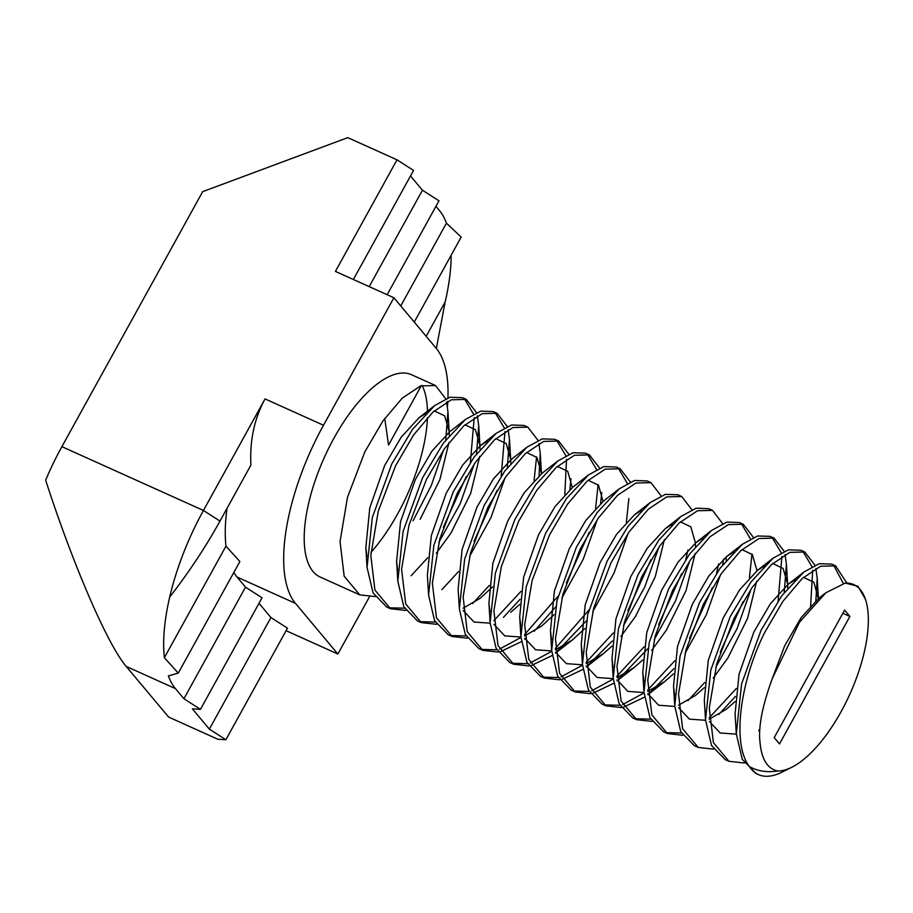 <?xml version="1.0" encoding="UTF-8"?>
<svg xmlns="http://www.w3.org/2000/svg" width="913" height="913" viewBox="0 0 913 913"><rect width="100%" height="100%" fill="white"/><g stroke="black" fill="none" stroke-linecap="round" stroke-linejoin="round"><path stroke-width="1.37" d="M835.543 565.855L831.697 564.12L819.166 563.709L803.908 572.017L781.825 595.721L761.031 630.369L741.573 683.951L736.3 733.778L742.269 759.296L755.85 773.414L758.441 774.589A110.987 45.445 -65.7 0 1 749.447 766.589C731.735 744.209 739.895 681.749 764.889 632.104L782.898 601.325L802.23 578.488L820.604 566.231L835.6 565.877L846.75 582.893M749.447 766.589C757.619 771.165 767.011 772.638 777.648 770.983A101.366 41.507 114.3 0 0 791.811 767.251L781.893 772.204A110.987 45.445 -65.7 0 1 758.441 774.589M800.975 550.265L788.421 549.831L773.14 558.14L751.057 581.843L730.263 616.492L710.805 670.096L705.521 719.9L711.524 745.487L725.173 759.593M843.35 583.475L833.592 565.147M744.357 763.017L728.939 761.294L713.384 742.577L709.298 707.929L716.751 663.683L734.109 618.227L752.107 587.493L771.405 564.668L789.756 552.388L804.764 551.977L814.978 565.215M774.007 538.111L770.161 536.376L757.642 535.965L742.372 544.274L720.289 567.977L699.495 602.626L680.025 656.242L674.741 706.023L680.744 731.587L694.348 745.693L698.171 747.416M810.539 607.693L812.684 570.26M811.988 566.665L802.824 551.281M815.845 568.411L817.203 578.237L815.777 601.929M713.578 749.139L698.251 747.462L682.639 728.779L678.53 694.12L685.971 649.851L703.341 604.36L721.35 573.592L740.683 550.756L759.045 538.499L774.053 538.134L784.199 551.349M739.427 522.533L726.885 522.099L711.604 530.407L689.52 554.111L668.727 588.759L649.257 642.387L643.973 692.157L649.988 717.755L663.637 731.849M665.554 732.614L681.497 733.036M709.207 717.812L736.369 688.47M778.127 600.948L781.916 556.382M781.22 552.799L772.056 537.403M785.066 554.533L786.435 564.371L784.221 592.537M735.433 696.425L718.839 714.457M682.81 735.273L667.403 733.55L651.848 714.822L647.762 680.174L655.214 635.939L672.573 590.494L690.593 559.715L709.926 536.855L728.3 524.61L743.308 524.279L753.43 537.483M708.693 508.678L696.14 508.21L680.836 516.53L658.752 540.234L637.959 574.882L618.489 628.509L613.216 678.291L619.208 703.855L632.812 717.96M634.775 718.736L650.718 719.17M720.22 652.213L743.159 601.484M749.436 577.781L751.958 554.031M750.452 538.932L741.288 523.537M751.194 588.805L737.122 628.532L715.781 667.312M704.653 682.547L688.06 700.591M652.042 721.396L636.646 719.695L621.091 700.99L616.983 666.364L624.435 622.107L641.805 576.617L659.814 545.86L679.124 523.023L697.498 510.755L712.505 510.39L722.662 523.617M681.691 496.501L677.845 494.766L665.326 494.355L650.056 502.664L627.973 526.367L607.179 561.016L587.721 614.609L582.448 664.424L588.417 689.943L601.987 704.06M604.007 704.87L619.95 705.293M622.575 704.585L644.03 692.944M647.659 690.068L674.821 660.727M689.452 638.335L712.391 587.618M716.579 573.204L718.668 563.903M723.655 559.041L722.674 564.805M720.425 574.939L706.354 614.666L685.012 653.446M673.885 668.681L647.876 694.667M644.418 697.19L623.796 707.027M621.274 707.529L605.89 705.829L590.323 687.135L586.203 652.498L593.655 608.241L611.025 562.75L629.023 532.005L648.344 509.169L666.718 496.9L681.714 496.512L691.894 509.739M647.146 480.934L634.581 480.466L619.288 488.797L597.205 512.49L576.411 547.149L556.953 600.731L551.68 650.547L557.66 676.122L571.287 690.228M573.238 691.004L589.182 691.426M591.795 690.719L613.262 679.067M616.88 676.202L644.053 646.861M658.672 624.481L681.612 573.752M685.811 559.338L687.9 550.037M689.657 561.073L675.586 600.777L654.244 639.557M647.842 648.664L617.108 680.801M613.65 683.312L593.028 693.161M590.506 693.663L575.167 691.974L559.566 673.303L555.435 638.666L562.876 594.397L580.257 548.873L598.255 518.139L617.576 495.28L635.973 483.023L650.958 482.646L661.115 495.862M620.155 468.757L616.309 467.034L603.79 466.611L588.52 474.92L566.437 498.624L545.643 533.272L526.185 586.865L520.901 636.681L526.869 662.199L540.45 676.328M542.47 677.126L558.402 677.549M561.027 676.841L582.494 665.2M586.112 662.336L613.285 632.994M627.893 610.649L650.843 559.874M658.889 547.195L644.818 586.888L623.476 625.656M612.349 640.937L586.329 666.935M582.882 669.434L562.26 679.295M559.726 679.797L544.342 678.085L528.775 659.38L524.678 624.732L532.119 580.485L549.489 535.007L567.498 504.238L586.831 481.402L605.205 469.145L620.189 468.78L630.347 481.996M585.587 453.179L573.044 452.734L557.74 461.054L535.669 484.757L514.875 519.406L495.405 573.022L490.121 622.803L496.124 648.39L509.751 662.484M511.702 663.26L527.634 663.683M530.259 662.975L551.726 651.323M555.344 648.47L588.851 610.101M626.352 522.304L628.874 498.555M627.368 483.445L618.204 468.049M628.121 533.329L614.05 573.022L592.708 611.79M586.306 620.92L555.561 653.069M552.114 655.568L531.48 665.417M528.958 665.919L513.631 664.242L498.019 645.559L493.899 610.911L501.34 566.631L518.721 521.14L536.718 490.384L556.028 467.547L574.403 455.279L589.399 454.902L599.579 468.118M554.784 439.301L542.254 438.879L526.972 447.187L504.889 470.891L484.095 505.528L464.637 559.155L459.353 608.937L465.345 634.489L478.937 648.595L482.772 650.33M480.923 649.394L496.866 649.816M499.491 649.109L520.946 637.457M524.576 634.592L558.083 596.223M566.357 582.893L589.307 532.131M595.584 508.427L598.106 484.677M596.6 469.579L587.424 454.183M601.77 492.564L600.583 503.542M597.342 519.463L583.27 559.167L561.929 597.947M555.526 607.065L534.208 631.237M526.002 638.267L524.804 639.191M521.334 641.702L500.712 651.54M498.19 652.053L482.817 650.353L467.228 631.636L463.131 596.988L470.583 552.73L487.953 507.263L505.962 476.506L525.283 453.658L543.657 441.401L558.665 441.047L568.81 454.252M524.039 425.435L511.497 425.002L496.204 433.31L474.121 457.025L453.327 491.662L433.858 545.301L428.585 595.071L434.588 620.657L448.226 634.752M450.155 635.516L466.098 635.95M493.807 620.714L520.969 591.373M564.816 494.561L566.517 459.296M565.832 455.713L556.656 440.317M570.99 478.686L569.815 489.676M520.033 599.327L503.44 617.371M467.41 638.176L452.061 636.475L436.471 617.804L432.363 583.179L439.804 538.91L457.173 493.397L475.182 462.651L494.492 439.804L512.866 427.535L527.862 427.158L538.042 440.386M493.271 411.569L480.74 411.124L465.436 419.444L443.353 443.147L422.559 477.796L403.09 531.412L397.817 581.193L403.808 606.757L417.401 620.863L421.235 622.586M419.387 621.65L435.33 622.073M534.048 480.683L536.57 456.945M538.898 443.57L540.256 453.396L539.035 475.81M489.265 585.461L472.672 603.493M436.642 624.309L421.292 622.609L405.703 603.927L401.583 569.301L409.035 525.032L426.405 479.53L444.414 448.762L463.747 425.915L482.132 413.657L497.129 413.304L507.274 426.519M435.524 385.537L411.489 374.707A110.987 45.445 114.3 0 0 334.09 437.909A110.987 45.445 114.3 0 0 320.269 577.073L359.688 594.842M370.986 552.308A110.987 45.445 114.3 0 0 427.432 417.606M427.489 411.877A110.987 45.445 114.3 0 0 422.057 385.412M375.106 596.577L359.756 594.877L344.167 576.194L340.047 541.557L347.488 497.288L364.869 451.787L382.867 421.041L402.188 398.194L420.562 385.925L435.558 385.548L445.727 398.776M446.594 401.971L447.952 411.786L445.738 439.963M443.49 450.109L431.313 485.522L413.053 520.798M443.284 527.383L466.223 476.654M470.412 462.24L474.212 417.675M473.516 414.091L464.352 398.707M462.469 397.68L449.938 397.258L434.668 405.566L412.585 429.27L391.791 463.918L372.321 517.523L367.049 567.327L373.052 592.914L386.69 607.019M405.874 610.443L390.479 608.72L374.912 590.026L370.815 555.389L378.267 511.143L395.637 465.653L413.623 434.93L432.945 412.083L451.319 399.803L466.315 399.415L476.495 412.642M477.362 415.826L478.72 425.663L476.518 453.841M474.258 463.975L460.198 503.679L438.845 542.448M427.718 557.717L411.124 575.761M791.811 767.251A101.366 41.507 114.3 0 0 849.9 694.074A101.366 41.507 114.3 0 0 866.266 602.089A101.366 41.507 114.3 0 0 845.255 583.053L857.946 586.237L865.57 599.487L866.266 602.089M388.618 607.784L404.55 608.206M474.052 541.249L496.992 490.521M501.191 476.107L504.98 431.552M504.284 427.969L495.12 412.573M508.13 429.703L509.488 439.53L507.274 467.718M505.037 477.841L490.954 517.568L469.613 556.348M458.497 571.595L441.903 589.627M369.366 596.988L337.878 654.028L295.492 603.402A147.986 60.6 -65.7 0 1 323.499 425.253L393.891 297.752L335.425 271.401L397.007 159.832L347.773 137.635L202.675 191.65L61.901 446.662A147.986 60.6 114.3 0 0 45.65 480.147C72.857 564.451 107.688 644.977 126.211 666.422L168.585 717.047L217.819 739.245L225.888 739.735L209.351 729.122L192.392 708.865L200.461 709.344L183.912 698.742L175.444 688.607A147.986 60.6 -65.7 0 1 168.391 675.905L178.275 673.098L164.363 657.714A147.986 60.6 -65.7 0 1 169.692 597.102A147.986 60.6 -65.7 0 1 203.451 510.47L265.032 398.901C254.373 418.451 249.66 440.511 250.904 465.094L219.987 521.083C205.916 546.579 189.151 571.926 169.692 597.102M447.438 406.616A147.986 60.6 114.3 0 0 447.804 401.343M447.952 397.885A147.986 60.6 114.3 0 0 436.266 348.389L393.891 297.752M451.17 255.206A147.986 60.6 -65.7 0 1 445.145 301.975L426.177 336.326M435.946 206.338L439.393 210.458A147.986 60.6 -65.7 0 1 446.446 223.171L461.179 237.072L414.251 322.084M410.508 175.958L422.445 190.212L438.982 200.826L387.158 294.716M397.007 159.832L413.555 170.434L353.365 279.481M337.878 654.028L286.089 630.689M178.275 673.098L239.868 561.529L225.956 546.145A147.986 60.6 -65.7 0 1 227.017 508.347M200.461 709.344L262.054 597.787L245.506 587.173L237.026 577.039A147.986 60.6 -65.7 0 1 233.808 572.497M225.888 739.735L287.481 628.167L270.933 617.553L259.007 603.299M421.304 385.663L388.55 445.076L384.738 418.394M446.446 223.171L400.75 305.946M422.445 190.212L369.217 286.625M270.933 617.553L209.351 729.122M245.506 587.173L183.912 698.742M225.956 546.145L164.363 657.714M445.145 301.975L436.346 348.481M777.648 770.983C767.217 768.678 761.316 758.817 759.936 741.402C758.292 726.68 762.389 705.772 772.238 678.679L799.457 622.244L825.866 592.765L845.255 583.053M849.9 616.423L844.605 610.089L774.213 737.601L779.508 743.924L849.9 616.423L842.859 613.251M772.238 678.679L784.701 645.765L801.146 617.599L819.029 598.083L822.111 595.869M736.3 733.778L735.079 713.989L739.039 674.262L753.933 631.899L770.378 603.733L788.261 584.217L795.36 579.687M803.474 577.336L813.894 582.3L818.47 599.225M736.323 734.166L720.186 732.979L709.367 721.498M705.521 719.9L704.311 700.111L708.271 660.396L723.164 618.021L739.61 589.866L757.493 570.351L764.592 565.809M772.706 563.469L783.126 568.434L787.634 584.092L787.759 588.109M735.056 701.595L726.246 709.321L709.253 719.159M705.544 720.3L689.418 719.113L678.599 707.632M674.581 695.01L673.543 686.245L677.492 646.518L692.385 604.155L708.842 575.989L726.714 556.474L733.824 551.943M741.938 549.603L752.358 554.556L756.866 570.226M756.683 581.204L747.553 618.375L727.866 657.976L713.247 678.097M704.288 687.717L695.466 695.444L678.473 705.281M674.775 706.422L658.638 705.235L647.819 693.743M643.813 681.166L642.775 672.379L646.724 632.652L661.617 590.277L678.062 562.123L695.946 542.607L703.056 538.065M726.132 556.941L726.212 560.377M673.52 673.851L664.698 681.577L647.705 691.415M644.007 692.556L627.87 691.369L617.051 679.865M613.045 667.312L611.995 658.501L615.955 618.786L630.849 576.411L647.294 548.257L665.178 528.741L672.276 524.199M680.39 521.859L690.81 526.812L695.318 542.482M695.352 543.075L695.444 546.499M695.147 553.461L686.017 590.643L666.319 630.232L651.699 650.353M642.752 659.985L633.93 667.711L616.926 677.549M613.239 678.679L597.091 677.492L586.272 665.988M582.277 653.446L581.227 644.635L585.187 604.908L600.081 562.545L616.526 534.379L634.409 514.864L641.508 510.333M664.379 539.594L655.249 576.765L635.551 616.366L620.931 636.475M611.972 646.107L603.162 653.834L586.157 663.671M582.471 664.812L566.322 663.625L555.503 652.122M551.498 639.568L550.459 630.757L554.419 591.042L569.313 548.667L585.758 520.513L603.63 500.997L619.288 488.797M584.845 628.543L572.394 639.967L555.389 649.805M551.703 650.946L535.566 649.759L524.735 638.267M520.73 625.702L519.691 616.891L523.64 577.164L538.533 534.801L554.978 506.635L572.862 487.131L588.52 474.92M588.086 480.249L598.506 485.202L603.048 501.465M554.077 614.677L541.614 626.09L524.621 635.927M520.924 637.069L504.798 635.893L493.979 624.401M489.95 611.778L488.923 603.025L492.872 563.298L507.765 520.935L524.21 492.769L542.094 473.254L557.74 461.054M557.318 466.383L567.738 471.336L572.28 487.588M519.668 604.497L510.846 612.224M490.155 623.202L474.018 622.015L463.199 610.535M459.273 607.453L458.143 589.147L462.104 549.432L476.997 507.057L493.442 478.903L511.326 459.387L526.972 447.187M526.539 452.506L536.958 457.47L541.5 473.721M492.541 586.933L480.078 598.357L463.085 608.195M428.585 595.071L427.375 575.281L431.335 535.554L446.229 493.191L462.674 465.025L480.558 445.51L487.656 440.979M495.77 438.639L506.19 443.592L510.698 459.262L510.824 463.279M397.646 570.226L396.607 561.415L400.556 521.688L415.461 479.314L431.906 451.159L449.778 431.644L465.436 419.444M465.002 424.762L475.422 429.726L479.93 445.396L480.055 449.413M479.747 456.363L470.617 493.545L450.931 533.146L436.311 553.255M366.878 556.348L365.839 547.538L369.788 507.822L384.681 465.447L401.127 437.293L419.01 417.777L426.12 413.235M434.234 410.896L444.654 415.849L449.162 431.518L449.276 435.535M448.979 442.497L439.849 479.679L420.163 519.28M759.97 728.585L758.829 730.662L759.799 731.827M219.987 521.083L203.451 510.47L61.901 446.662M175.444 688.607L126.211 666.422M323.499 425.253L265.032 398.901M295.492 603.402L237.026 577.039M728.939 761.294L725.093 759.559M804.775 551.988L800.929 550.254M667.392 733.55L663.546 731.815M743.228 524.245L739.382 522.51M636.623 719.684L632.777 717.949M712.46 510.378L708.614 508.644M605.855 705.806L602.009 704.071M575.087 691.94L571.241 690.205M650.923 482.635L647.077 480.9M544.319 678.062L540.473 676.339M513.54 664.196L509.694 662.461M589.376 454.891L585.53 453.156M558.608 441.025L554.762 439.29M452.003 636.452L448.157 634.718M527.84 427.147L523.994 425.412M466.292 399.415L462.446 397.68M497.071 413.281L493.225 411.546M390.456 608.72L386.61 606.985M819.029 598.083L825.866 592.765M788.261 584.217L803.908 572.017M757.493 570.351L773.14 558.14M673.543 686.245L674.661 704.585M726.714 556.474L742.372 544.274M642.775 672.379L643.905 690.936M695.946 542.607L711.604 530.407M611.995 658.501L613.216 678.291M665.178 528.741L680.824 516.53M581.227 644.635L582.437 664.424M634.409 514.864L650.056 502.664M550.459 630.757L551.669 650.558M519.691 616.891L520.901 636.681M488.923 603.025L490.053 621.525M480.558 445.51L496.204 433.31M396.607 561.415L397.817 581.204M365.839 547.538L367.049 567.327M419.01 417.777L434.668 405.566M817.192 578.237L818.402 597.969M786.424 564.371L787.634 584.092M649.086 693.743L664.698 681.577M618.318 679.877L633.93 667.711M587.55 666.011L603.162 653.834M556.77 652.133L572.394 639.967M540.256 453.396L541.466 473.139M509.488 439.53L510.698 459.262M478.72 425.663L479.93 445.396M447.941 411.786L449.162 431.518"/></g></svg>
